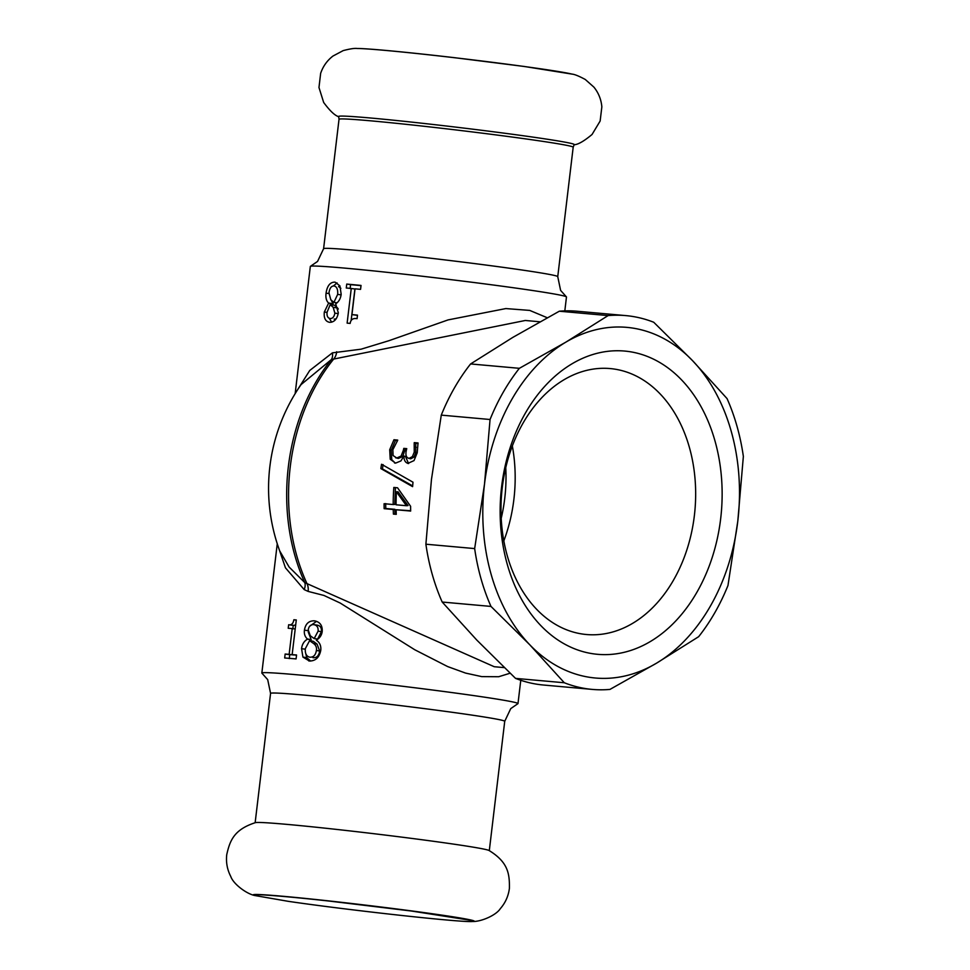 <?xml version="1.0" encoding="UTF-8"?>
<svg xmlns="http://www.w3.org/2000/svg" width="970" height="970" viewBox="0 0 970 970"><rect width="100%" height="100%" fill="white"/><g stroke="black" fill="none" stroke-linecap="round" stroke-linejoin="round"><path stroke-width="1.45" d="M254.661 895.504L288.151 901.312C348.024 910.139 462.908 922.785 472.669 921.5A111.271 3.068 6.8 0 0 439.859 914.831A111.271 3.068 6.8 0 0 312.17 899.129A111.271 3.068 6.8 0 0 254.661 895.504C246.222 893.709 233.249 883.864 230.799 876.528C227.235 869.666 225.889 862.391 226.737 854.691C229.89 840.566 234.061 829.471 255.498 822.621A117.903 3.249 6.8 0 1 330.309 828.732A117.903 3.249 6.8 0 1 452.905 844.021A117.903 3.249 6.8 0 1 488.989 850.46C508.207 862.16 509.65 873.921 509.395 888.399C508.413 896.074 505.382 902.84 500.314 908.66C496.203 915.219 481.278 921.742 472.669 921.5A111.271 3.068 6.8 0 1 472.536 921.5M573.185 147.21L574.228 144.591A118.643 3.274 -173.2 0 0 537.622 137.788A118.643 3.274 -173.2 0 0 409.304 121.856A118.643 3.274 -173.2 0 0 338.627 116.497L339.027 119.286A117.903 3.249 6.8 0 1 410.128 124.754A117.903 3.249 6.8 0 1 536.798 140.48A117.903 3.249 6.8 0 1 573.185 147.21L557.75 276.644A117.903 3.249 6.8 0 0 441.059 259.451A117.903 3.249 6.8 0 0 323.592 248.72L339.027 119.286M547.274 317.748L529.729 310.412L505.843 308.569L448.079 319.906L388.825 340.737L361.095 349.188L332.407 352.85L309.745 370.467L296.759 391.043M279.845 551.263A181.608 181.608 0 0 1 301.052 384.605L331.425 359.518A11.07 7.481 61.9 0 0 332.407 352.85M494.239 666.717L304.81 582.643A173.315 125.918 95.1 0 1 331.425 359.518L525.303 320.476M336.699 351.758A11.07 7.954 -86 0 1 334.007 358.67A173.812 126.294 -84.9 0 0 307.138 583.952A11.07 7.954 -83.7 0 1 308.133 591.409L323.944 595.447L340.215 603.049L414.784 649.767L447.655 666.572L465.612 673.095L481.69 676.611L498.677 676.733L510.099 673.216M277.881 545.649L285.459 567.826L304.18 589.59A11.07 7.724 129.3 0 0 304.81 582.643L289.133 567.062L279.893 551.239M304.18 589.59L308.133 591.409M408.503 463.539C405.399 462.836 403.872 460.326 403.932 456.009L400.937 460.92L395.566 463.126L390.207 459.234L389.71 449.74L393.953 439.749L397.712 440.089A173.812 126.294 95.1 0 0 397.615 440.453L392.862 449.716L393.08 455.536L396.791 457.986L401.095 456.07L403.29 450.492A173.812 126.294 -84.9 0 1 403.799 448.37L406.745 448.637A173.812 126.294 95.1 0 0 406.345 450.298C405.29 455.1 406.224 457.779 409.122 458.349L412.408 456.615L414.238 452.129L414.19 442.914A173.812 126.294 -84.9 0 1 414.275 442.623L418.034 442.95L417.221 452.796L414.032 460.592L407.8 463.417M395.566 463.126L394.511 462.945M398.343 458.446L395.614 457.767L398.343 458.446L402.647 456.567L405.327 448.964L406.636 449.086M410.674 458.822L408.358 458.204L410.674 458.822L413.96 457.112L415.766 452.687L415.778 443.29L418.082 443.496M413.002 482.211A173.812 126.294 95.1 0 0 412.602 486.649L380.858 468.583A173.812 126.294 -84.9 0 1 381.537 464.254L413.002 482.211M396.257 514.342L393.396 514.088A173.812 126.294 -84.9 0 1 393.25 509.492L384.144 508.68A173.812 126.294 -84.9 0 1 384.096 503.709L393.202 504.533A173.812 126.294 -84.9 0 1 393.82 487.449L397.554 487.789L410.613 506.304A173.812 126.294 95.1 0 0 410.662 511.057L396.112 509.759A173.812 126.294 95.1 0 0 396.257 514.342M505.758 467.734A130.817 95.048 -84.9 0 1 501.211 518.332M614.131 369.036A133.496 97 95.1 0 0 610.263 368.576A133.496 97 95.1 0 0 501.975 490.202A133.496 97 95.1 0 0 582.521 634.053A133.496 97 95.1 0 0 586.389 634.513A133.496 97 95.1 0 0 694.678 512.875A133.496 97 95.1 0 0 614.131 369.036M517.822 703.735A128.974 3.553 -173.2 0 0 517.992 703.577A128.974 3.553 -173.2 0 0 390.34 684.784A128.974 3.553 -173.2 0 0 261.839 673.034A128.974 3.553 -173.2 0 0 261.973 673.228L267.696 679.63L270.569 693.38A117.903 3.249 6.8 0 1 388.036 704.111A117.903 3.249 6.8 0 1 504.727 721.304L510.741 708.621L517.822 703.735M309.394 661.019L302.931 657.078L301.561 648.663C302.094 644.322 304.046 641.158 307.429 639.181L307.441 639.024C304.956 636.793 303.95 633.834 304.435 630.148C305.453 623.904 308.702 620.788 314.183 620.812C319.894 621.77 322.561 625.335 322.21 631.506C321.688 635.289 319.748 638.151 316.39 640.103L316.365 640.261C319.785 642.492 321.24 645.874 320.755 650.409C319.324 657.49 315.541 661.031 309.394 661.019L308.787 660.946M315.42 621.006L314.813 620.897M296.553 654.993L296.08 658.921A128.974 3.553 -173.2 0 0 284.683 657.975L285.144 654.047A128.974 3.553 6.8 0 1 289.133 654.362L292.212 628.584A128.974 3.553 -173.2 0 0 288.223 628.269L288.648 624.753C291.497 625.262 293.231 623.601 293.849 619.757A128.974 3.553 6.8 0 1 296.286 619.951L292.152 654.617A128.974 3.553 6.8 0 1 296.553 654.993M564.819 310.885L566.468 296.99A128.974 3.553 -173.2 0 0 566.347 296.808A128.974 3.553 -173.2 0 0 438.816 278.184A128.974 3.553 -173.2 0 0 310.497 266.289A128.974 3.553 -173.2 0 0 310.327 266.447L295.159 393.626M346.266 288.005L346.739 284.077A128.974 3.553 6.8 0 1 361.034 285.435L360.561 289.363A128.974 3.553 -173.2 0 0 355.032 288.83L351.964 314.607A128.974 3.553 6.8 0 1 357.493 315.141L357.069 318.669C353.019 317.978 350.716 319.554 350.158 323.41A128.974 3.553 -173.2 0 0 347.127 323.131L351.261 288.466A128.974 3.553 -173.2 0 0 346.266 288.005M335.268 282.234L339.936 285.92L341.173 294.31C340.591 298.651 338.76 301.828 335.693 303.852L338.324 312.837C337.148 319.057 334.274 322.222 329.703 322.331C325.483 321.591 323.677 318.16 324.32 312.025L328.636 303.052C326.356 300.991 325.496 297.693 326.065 293.17C327.108 286.029 329.933 282.343 334.504 282.125L334.892 282.173M629.166 351.589A152.229 110.604 -84.9 0 1 720.674 518.659A152.229 110.604 -84.9 0 1 593.131 653.792A152.229 110.604 -84.9 0 1 501.611 486.734A152.229 110.604 -84.9 0 1 629.166 351.589M314.171 638.563L317.614 639.097L321.422 631.676C321.749 627.929 320.355 625.747 317.238 625.153L313.71 624.619C310.667 624.474 308.836 626.232 308.23 629.906L310.291 635.762L314.171 638.563L318.111 631.155C318.427 627.408 316.96 625.226 313.71 624.619M312.922 657.66L313.431 657.733C316.826 657.878 318.912 655.635 319.676 650.991L317.044 644.056L313.601 643.522L309.563 640.709L305.332 648.639C304.956 653.659 306.471 656.508 309.891 657.199C313.455 657.357 315.614 655.126 316.39 650.482C316.911 647.669 315.99 645.353 313.601 643.522M317.044 644.056L313.189 641.255L309.563 640.709M309.575 626.353L316.547 621.321M309.697 640.734L311.164 639.582L308.23 632.016M310.679 661.067L306.762 657.648L305.368 652.058M311.164 639.582L307.441 639.024M311.152 639.739L307.429 639.181M292.152 654.617L296.529 655.223M292.819 628.899L293.243 625.383L295.68 625.056M289.278 658.606L289.751 654.677L293.583 654.811M296.274 620.097L293.849 619.757M293.243 625.383L288.648 624.753M295.207 629.009L292.212 628.584M293.558 654.98L289.133 654.362M289.751 654.677L285.144 654.047M330.2 304.653L327.084 312.182C326.672 315.917 327.702 318.039 330.176 318.536C332.661 318.584 334.213 316.79 334.844 313.128L333.195 307.32L330.2 304.653L334.662 305.271L337.512 307.926L333.195 307.32M334.165 319.094L336.093 318.887M338.287 309.054L337.512 307.926M334.007 285.956C331.303 285.92 329.63 288.223 328.975 292.879L330.782 299.694L333.898 302.373L337.669 294.383C338.009 289.351 336.784 286.538 334.007 285.956L334.371 286.004M337.063 302.822L333.898 302.373M340.858 288.308L338.554 286.587M333.377 285.956L337.087 282.9M332.019 304.907L333.159 303.683L331.012 299.96M331.691 322.173L329.242 318.318M333.159 303.683L328.636 303.052M333.146 303.828L328.612 303.21M350.121 288.575L350.582 284.646L361.01 285.629M351.14 320.561L354.899 289.012L351.261 288.466M351.964 314.607L357.469 315.335M350.582 284.646L346.739 284.077M395.311 463.102L391.759 459.683L391.249 450.298L395.457 440.441L397.47 440.622M408.6 463.551L405.484 456.506L403.932 456.009M405.327 448.964L403.799 448.37M395.457 440.441L393.953 439.749M415.778 443.29L414.275 442.623M415.706 443.593L414.19 442.914M416.227 447.328L414.699 446.709M412.662 485.909L382.447 468.898L383.114 464.618M382.447 468.898L380.858 468.583M396.415 491.778A173.812 126.294 95.1 0 0 396.063 504.788L406.418 505.709L396.415 491.778L398.027 491.826L408.03 505.588L406.418 505.709M396.245 513.942L395.008 513.833L394.875 509.311L385.757 508.486L385.708 503.588M410.649 510.729L396.112 509.759M393.202 504.533L394.814 504.4L395.421 487.546M395.008 513.833L393.396 514.088M385.757 508.486L384.144 508.68M394.875 509.311L393.25 509.492M608.093 315.589A187.659 136.346 -84.9 0 1 625.783 315.602A187.659 136.346 -84.9 0 1 653.719 322.246L692.507 360.61L727.051 398.585A187.659 136.346 -84.9 0 1 743.36 456.421L737.794 521.157A176.031 127.894 -84.9 0 0 692.507 360.61A176.031 127.894 -84.9 0 0 565.862 342.143L608.093 315.589L559.314 311.212L512.827 337.39L470.595 363.944L519.362 368.321L565.862 342.143A176.031 127.894 -84.9 0 0 484.491 484.236L490.056 419.501A187.659 136.346 -84.9 0 1 519.362 368.321M490.056 419.501L441.277 415.124L431.456 479.471L425.891 544.206A187.659 136.346 95.1 0 0 442.199 602.043L490.978 606.42L529.778 644.783L564.31 682.759L515.531 678.382L476.743 640.018L442.199 602.043M441.277 415.124A187.659 136.346 -84.9 0 1 470.595 363.944M559.314 311.212A187.659 136.346 -84.9 0 1 577.017 311.224L625.783 315.602M564.31 682.759A187.659 136.346 95.1 0 0 592.233 689.403A187.659 136.346 95.1 0 0 609.936 689.415L656.423 663.237A176.031 127.894 95.1 0 1 529.778 644.783A176.031 127.894 95.1 0 1 484.491 484.236L474.657 548.583L425.891 544.206M727.973 585.504L737.794 521.157A176.031 127.894 95.1 0 1 656.423 663.237L698.655 636.684A187.659 136.346 95.1 0 0 727.973 585.504M474.657 548.583A187.659 136.346 95.1 0 0 490.978 606.42M515.531 678.382A187.659 136.346 95.1 0 0 543.467 685.026L592.233 689.403M572.045 74.108L524.164 66.457L454.76 57.715C408.625 52.331 367.994 48.439 357.324 48.5A110.968 3.055 6.8 0 1 433.081 55.278A110.968 3.055 6.8 0 1 540.545 68.797A110.968 3.055 6.8 0 1 572.045 74.108C574.555 74.302 578.969 76.084 585.262 79.467L593.931 87.154C598.551 92.902 601.194 99.474 601.849 106.87L600.139 121.044L592.052 134.478C583.807 141.341 577.744 144.773 573.864 144.748M503.818 540.908A133.496 97 95.1 0 0 512.342 445.97M321.422 631.676L318.111 631.155M319.676 650.991L316.39 650.482M308.169 630.694L304.435 630.148M305.271 649.209L301.561 648.663M306.762 657.648L302.931 657.078M338.215 313.613L334.844 313.128M341.1 294.88L337.669 294.383M328.915 293.558L326.065 293.17M327.06 312.401L324.32 312.025M415.766 452.687L414.238 452.129M413.96 457.112L412.408 456.615M404.829 451.062L403.29 450.492M402.647 456.567L401.095 456.07M391.249 450.298L389.71 449.74M391.759 459.683L390.207 459.234M357.324 48.5C354.826 48.1 350.121 48.803 343.21 50.598L332.977 56.042C327.132 60.54 323.022 66.299 320.646 73.344L318.972 87.506L323.677 102.48C330.067 111.089 335.159 115.842 338.942 116.739M494.324 666.729L504.267 667.615M525.4 320.488L539.95 321.785M277.262 543.77L261.839 673.034M520.769 680.285L517.992 703.577M566.347 296.808L560.611 290.394L557.75 276.644M310.497 266.289L317.566 261.415L323.592 248.72M489.304 850.629L504.727 721.304M255.146 822.705L270.569 693.38M256.638 894.789C258.117 894.255 287.447 896.401 329.921 901.154L411.304 911.012L470.886 920.336"/></g></svg>
